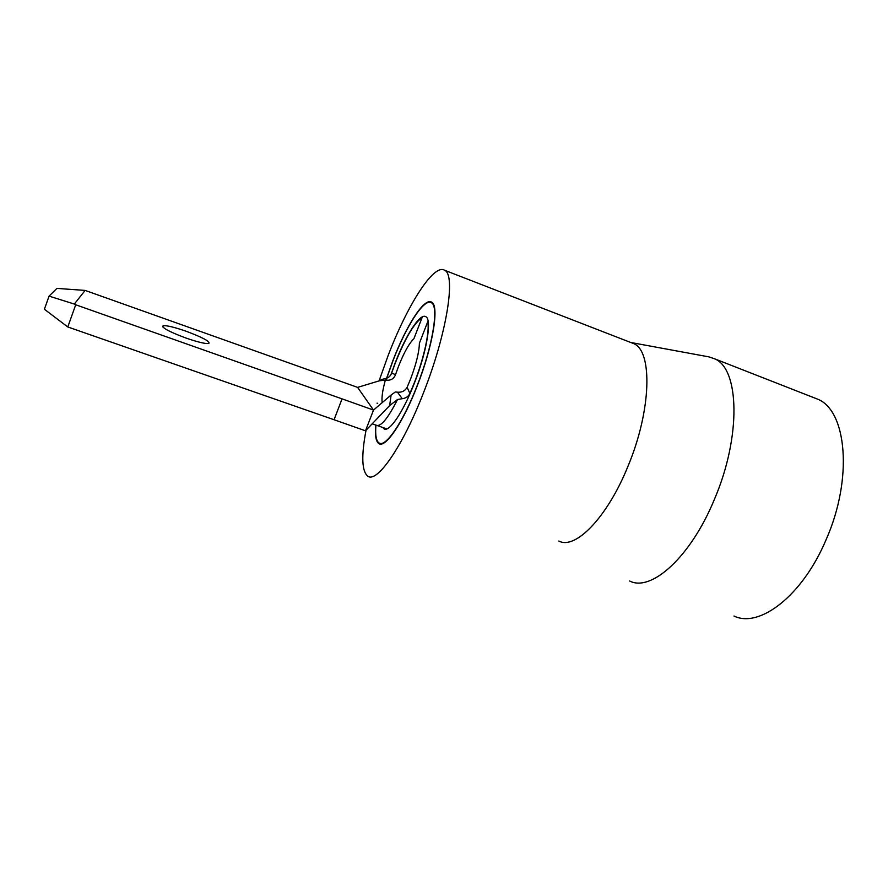 <?xml version="1.0" encoding="UTF-8"?>
<svg xmlns="http://www.w3.org/2000/svg" width="888" height="888" viewBox="0 0 888 888"><rect width="100%" height="100%" fill="white"/><g stroke="black" fill="none" stroke-linecap="round" stroke-linejoin="round"><path stroke-width="1.33" d="M185.925 338.039C197.691 342.08 205.306 343.911 208.769 343.512C210.423 341.625 202.908 337.54 186.214 331.268C174.514 327.217 166.822 325.363 163.159 325.707C161.35 327.539 168.931 331.646 185.925 338.039M391.109 395.005L395.315 391.985L397.491 392.196C401.898 392.529 405.106 390.898 407.115 387.29L410.578 379.021C416.217 364.047 419.158 352.114 419.391 343.234L427.739 321.745C429.848 331.191 424.109 357.853 414.274 382.883L409.901 393.462C408.369 396.525 405.816 398.268 402.242 398.701L397.524 399.5L389.643 405.572L391.109 395.005L373.504 410.078L357.609 387.379L85.126 290.42L74.326 304.051L75.724 304.773L342.058 398.867L334.055 419.735L67.777 326.962L44.4 309.246L49.062 296.126L56.899 288.4L85.126 290.42M382.184 402.375C381.496 397.813 382.539 390.409 385.325 380.164L379.498 380.774L357.609 387.379M381.074 379.631L385.181 378.621C388.289 378.022 390.431 376.201 391.619 373.149L395.282 363.103C405.217 338.173 414.141 323.021 422.066 317.66L413.93 338.639C409.113 343.334 403.962 352.603 398.479 366.433L395.537 374.603C394.028 378.432 391.286 380.319 387.312 380.264L385.325 380.153M372.15 423.854L376.401 425.252C380.93 426.95 387.956 418.37 397.524 399.5M407.115 387.29L409.901 393.462M391.619 373.149L395.537 374.603M75.724 304.773L67.777 326.962M342.058 398.867L373.504 410.078L365.49 430.802L334.055 419.735M74.326 304.051L49.062 296.126M365.49 430.802L389.643 405.572M387.312 380.264L385.181 378.621M402.242 398.701L397.491 392.196M375.946 425.097C375.113 435.109 376.168 441.081 379.109 443.012C385.525 447.763 403.063 422.255 417.105 385.814C432.767 346.154 439.205 305.96 431.379 302.753C424.198 297.902 406.26 325.94 392.984 360.706L386.735 378.221M382.728 427.472L384.027 428.826C389.21 432.645 403.263 412.054 414.43 383.039C426.884 351.493 432.101 319.314 425.818 316.694C420.146 312.82 405.838 335.031 395.16 362.97L390.942 374.636M558.83 541.014C575.069 550.149 607.248 517.682 627.971 466.278C651.47 410.312 652.702 351.104 633.755 343.656L630.924 342.546M366.011 430.269C361.183 456.166 361.805 471.495 367.898 476.246C377.1 483.183 402.708 446.575 423.576 392.563C446.908 333.611 456.032 274.758 444.666 270.285C433.788 263.137 407.315 305.206 388.1 355.622L379.298 380.242M629.636 580.996C651.037 592.296 690.62 557.298 714.385 499.411C741.502 436.363 739.36 368.52 714.607 358.808L708.957 356.887L630.691 342.468M733.988 616.028C759.307 628.526 802.475 595.915 826.118 539.649C853.246 478.454 846.697 410.589 817.726 399.2L813.353 397.48M375.757 425.03C374.836 435.431 375.879 441.625 378.899 443.623C385.37 448.418 403.052 422.699 417.216 385.936C433.022 345.92 439.505 305.394 431.624 302.153C424.364 297.258 406.282 325.552 392.896 360.617L386.591 378.277M377.289 425.563L386.824 428.904M162.726 326.895L163.159 325.707M376.878 418.914L387.579 407.736M377.722 403.307L377.012 403.163M432.833 303.308L431.379 302.753M384.948 429.148L384.027 428.826M381.74 443.922L380.264 443.412M633.755 343.656L444.666 270.285M817.726 399.2L714.607 358.808M380.064 444.022L378.899 443.623"/></g></svg>
